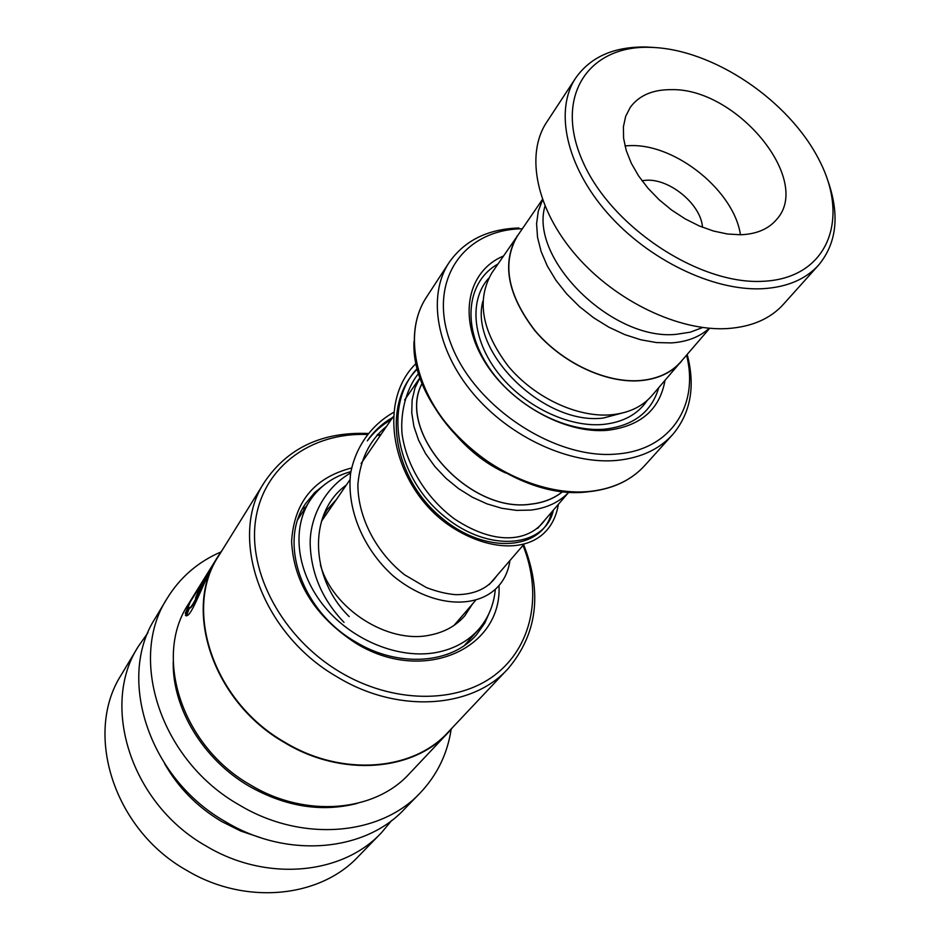 <?xml version="1.0" encoding="UTF-8"?>
<svg xmlns="http://www.w3.org/2000/svg" width="940" height="940" viewBox="0 0 940 940"><rect width="100%" height="100%" fill="white"/><g stroke="black" fill="none" stroke-linecap="round" stroke-linejoin="round"><path stroke-width="1.41" d="M542.556 199.879L538.291 211.101L536.587 223.697L537.527 237.291L541.123 251.532L547.315 266.008L555.928 280.284L566.726 293.938L579.416 306.558L593.61 317.755L608.885 327.202L624.783 334.616L640.822 339.787L656.519 342.571L671.43 342.912C687.093 341.831 699.712 336.943 709.3 328.26M542.415 199.503L517.364 236.034C501.737 263.13 507.553 294.561 534.813 330.339C561.591 362.382 605.337 383.132 639.67 380.571C657.553 379.079 671.36 372.722 681.089 361.501L709.7 328.283M562.907 491.338C554.318 498.412 543.684 502.665 531.006 504.087C468.79 513.898 395.493 431.166 422.33 383.109M422.283 383.003C395.34 431.096 468.731 513.98 531.029 504.157C543.743 502.736 554.412 498.459 563.013 491.35M537.692 528.327L569.076 491.902C559.535 502.148 546.728 508.211 530.642 510.103L516.577 510.385L501.889 508.293L487.026 503.875L472.432 497.26L458.579 488.624L445.901 478.248L434.785 466.44L425.573 453.597L418.547 440.096L413.894 426.384L411.744 412.848L412.12 399.923L414.975 387.962L420.204 377.316L404.611 400.017M519.879 232.368L491.867 272.882C476.251 299.895 481.691 330.962 508.188 366.106C534.261 397.561 577.125 417.677 610.965 414.822C628.602 413.177 642.267 406.762 651.984 395.564L683.686 358.481M503.405 256.056C468.061 270.743 457.815 315.887 483.172 359.186C508.164 402.543 564.423 434.374 607.851 430.273C640.739 426.055 659.786 409.452 664.991 380.465M497.977 263.987C467.439 281.025 461.528 324.488 486.908 364.45C512.006 404.47 564.259 432.905 604.808 429.157C633.642 425.726 651.608 411.92 658.729 387.738M522.346 228.761L522.299 228.761C462.433 229.442 426.443 282.247 451.4 345.015C475.429 407.854 556.48 460.553 617.886 453.914C671.054 449.543 699.325 404.94 686.541 355.167M687.187 354.415C695.541 386.27 690.747 412.942 672.805 434.421C659.457 449.203 640.998 457.839 617.392 460.365C570.333 465.03 510.091 437.547 473.22 393.637C436.242 349.751 427.289 295.806 448.885 262.859C464.207 240.663 487.555 229.031 518.904 227.974M517.2 235.94C501.549 263.083 507.377 294.572 534.684 330.41C561.521 362.511 605.348 383.297 639.741 380.724C657.648 379.231 671.477 372.863 681.218 361.63M651.103 47.376C588.687 44.685 553.448 96.138 582.753 161.468C611.106 226.846 699.102 285.02 762.939 281.295C827.235 278.557 850.406 220.172 819.316 160.329C789.059 100.38 713.178 49.162 651.103 47.376M827.376 179.317C839.914 213.991 837.082 242.473 818.881 264.774C805.815 279.333 786.933 287.323 762.234 288.733C713.178 291.165 648.259 259.839 607.275 212.887C566.162 165.957 554.306 110.403 575.55 78.231C590.567 56.741 614.361 46.342 646.92 47.024L656.343 47.635M740.697 234.765C756.477 234.142 768.415 229.078 776.511 219.584C813.053 180.351 736.607 87.843 671.313 89.653C652.701 89.523 639 95.445 630.211 107.43L625.652 116.396L623.408 126.771L623.596 138.274L626.24 150.541L631.28 163.208L638.577 175.886L647.942 188.176L659.058 199.68L671.595 210.02L685.154 218.867L699.289 225.953L713.566 231.052L727.501 234.013L740.697 234.765M740.438 234.777C734.222 191.384 676.6 144.431 631.186 145.594L624.959 145.864M702.474 227.268C701.252 205.084 670.808 179.223 647.143 180.198L641.926 180.656M702.638 327.52L690.312 332.173L676.26 334.323C612.457 341.173 529.232 259.123 544.965 206.13M818.376 265.35L783.49 304.219C770.424 318.766 751.73 326.885 727.431 328.565C679.15 331.538 615.794 301.34 576.091 255.422C536.282 209.538 525.249 154.712 546.469 122.529L575.55 78.231M325.91 483.606L314.7 492.525L305.653 503.535C278.216 541.863 301.458 610.718 355.003 641.55C398.149 668.152 451.846 664.122 476.686 634.512L484.781 623.114L490.398 610.248M351.548 468.003C314.054 477.72 294.067 502.219 291.6 541.499C293.738 582.342 314.853 616.053 354.921 642.631C421.79 684.931 501.925 649.669 499.034 586.114M380.289 435.502L376.952 435.138M366.882 434.456C311.305 432.494 263.799 466.322 255.715 519.338C247.42 572.202 282.541 637.814 339.74 671.889C392.603 703.59 456.241 704.036 494.252 675.508C532.381 646.943 542.58 594.068 522.993 545.376M380.841 434.703L377.727 434.304M367.681 433.446C321.974 431.812 287.605 447.992 264.575 481.985C227.797 536.529 260.991 633.172 336.767 676.671C397.538 713.965 472.491 708.643 508.199 668.54C537.363 633.807 542.509 592.505 523.627 544.636M264.575 481.985L218.644 555.951C182.865 609.249 213.18 701.545 284.656 742.165C341.948 777.063 413.518 770.965 448.427 731.872L507.506 669.28M222.686 549.442L218.292 555.963C182.454 609.367 212.828 701.827 284.432 742.53C341.831 777.474 413.529 771.376 448.509 732.225L453.162 726.867M215.895 559.876L214.414 562.191C204.474 578.664 194.122 605.395 189.986 607.557L188.846 607.639L185.45 615.383L187.295 615.536C193.205 613.091 204.662 578.558 217.07 557.925L217.375 557.432M205.496 576.655L190.585 600.625L185.297 613.35L190.35 601.764L200.996 584.645L195.52 597.969L205.613 576.62M214.414 562.191L188.364 604.173C153.243 656.649 181.831 746.184 250.604 785.029C305.735 818.434 375.166 811.902 409.546 773.491L447.828 732.942M220.888 551.968C197.87 561.944 179.893 577.524 166.944 598.71L155.194 618.309C116.513 678.034 148.543 778.449 225.729 821.854C287.44 859.054 365.131 851.687 404.447 809.093L419.581 793.548M166.944 598.71C127.922 658.917 160.752 760.707 239.254 804.957C302.01 842.875 380.771 835.672 420.38 792.726C437.194 774.901 447.452 753.739 451.165 729.264M164.618 763.668C178.236 787.65 197.224 806.92 221.593 821.501L240.816 831.077L260.897 837.787M147.909 632.796L138.274 646.509C100.122 705.541 131.001 803.935 206.307 846.129C266.502 882.319 342.642 874.717 381.499 832.664L391.686 820.479M138.274 646.509L121.295 674.826C83.672 733.118 113.423 829.468 186.837 870.452C245.516 905.62 320.082 897.829 358.457 856.34L380.712 833.475M201.43 584.139L202.088 584.398M199.95 589.168L198.681 591.495L198.023 591.189M198.681 591.495L197.8 593.716M203.628 580.99L201.607 584.234M189.281 604.455L186.825 610.036M206.095 579.287C199.057 594.903 193.91 604.42 190.644 607.827L189.504 607.922L186.402 615.935M186.12 615.641L185.45 615.383M297.945 519.362L310.13 500.28C319.8 486.051 333.383 476.498 350.879 471.61M472.503 603.974L464.853 615.712C456.1 625.805 444.456 632.268 429.921 635.111C387.832 644.3 332.29 608.768 320.399 564.729M495.263 589.909C493.77 605.09 488.248 618.238 478.683 629.354C468.144 641.221 454.243 648.894 436.971 652.372C399.688 659.645 352.606 640.845 324.641 606.852C296.582 572.895 291.236 528.621 310.13 500.28M451.658 652.56L446.5 654.593M322.726 517.411L326.909 510.079L336.555 499.305M417.654 368.045C382.463 404.811 396.386 476.521 442.681 515.026C488.553 554.283 545.729 547.139 553.366 510.138C545.729 547.139 488.553 554.283 442.681 515.026C396.386 476.521 382.463 404.811 417.654 368.045M392.673 417.454C382.745 423.153 374.52 430.602 367.998 439.803C374.52 430.602 382.745 423.153 392.673 417.454M482.878 301.211C469.06 352.171 544.236 425.738 603.304 418.041L626.592 411.849M488.73 278.193C469.06 299.895 472.174 339.387 497.765 372.557C523.239 405.751 567.784 427.559 602.822 424.469C622.985 422.448 637.825 414.399 647.355 400.311M644.934 465.324C631.562 480.117 613.221 488.871 589.921 491.585C543.485 496.637 484.582 470.047 448.78 427.03C412.872 384.037 404.529 330.692 426.149 297.698C404.647 330.504 413.036 383.72 449.003 426.725C484.876 469.753 543.825 496.379 590.155 491.385C613.397 488.718 631.657 480.023 644.934 465.324L672.276 435.009M589.38 491.596C511.971 503.194 409.84 415.257 414.047 341.396M173.219 661.889C172.279 708.196 203.052 759.496 249.194 786.24C285.584 806.732 321.551 812.466 357.082 803.442M417.806 368.586C380.994 404.423 393.413 476.839 439.767 516.26C485.663 556.445 543.802 549.641 551.51 512.277M391.134 419.687C381.652 425.139 373.709 432.212 367.317 440.884M321.41 521.406L349.915 479.811M361.089 463.514L393.096 416.831M426.149 297.698L448.885 262.859M454.067 625.359L475.511 600.472M489.247 584.539L523.874 544.354M217.07 557.925L218.292 555.963M190.644 607.827L189.986 607.557M464.395 645.475L478.248 629.835M305.688 506.954L302.386 509.034M298.826 516.882L298.861 517.964M475.135 633.349L479.471 628.425M458.074 620.706L457.909 621.575M462.233 615.876L454.596 624.994M418.864 373.121C407.843 386.211 399.97 409.793 402.062 433.939C406.538 466.628 427.324 499.081 454.807 519.162C497.354 547.151 530.501 540.559 545.082 519.75M386.599 426.302C369.702 439.99 360.126 459.402 357.87 484.547C357.917 518.081 376.776 553.108 404.729 574.88L426.396 587.571C436.971 591.624 446.853 593.998 456.041 594.691C474.724 594.562 488.26 588.299 496.673 575.926M346.284 485.111C307.474 512.888 310.153 578.617 349.21 616.616M505.555 472.949C487.366 464.619 470.952 452.14 456.299 435.49M416.479 363.099C374.86 402.579 393.366 486.838 448.803 525.143C495.862 557.291 550.17 553.308 558.384 504.31M393.472 412.425C371.112 425.28 355.684 446.7 350.62 473.278C346.355 509.433 363.651 549.583 393.32 576.032C442.67 616.64 503.065 608.474 509.927 560.546M350.679 472.926C322.244 489.258 308.896 521.442 310.271 546.211C311.68 574.939 322.937 600.343 344.04 622.409"/></g></svg>
